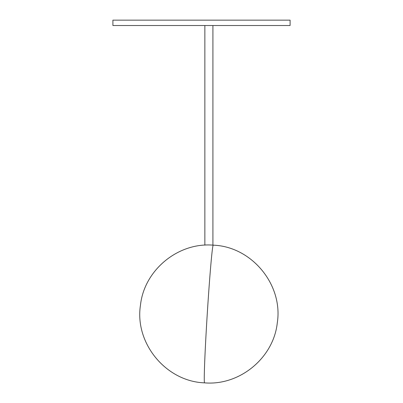 <?xml version="1.0" encoding="UTF-8"?>
<svg xmlns="http://www.w3.org/2000/svg" width="403" height="403" viewBox="0 0 403 403"><rect width="100%" height="100%" fill="white"/><g stroke="black" fill="none" stroke-linecap="round" stroke-linejoin="round"><path stroke-width="0.6" d="M212.91 245.145L212.91 25.52M204.855 245.145L204.855 25.52M290.095 25.52L112.905 25.52L112.905 20.15L290.095 20.15L290.095 25.52M213.258 245.17A68.978 1.642 -86.4 0 0 208.88 289.787A68.978 1.642 93.6 0 0 204.507 382.85C239.558 385.898 273.486 357.99 277.269 323.01C283.385 284.906 251.83 246.525 213.258 245.17C178.207 242.122 144.274 270.03 140.491 305.011C134.38 343.114 165.935 381.495 204.507 382.85"/></g></svg>
